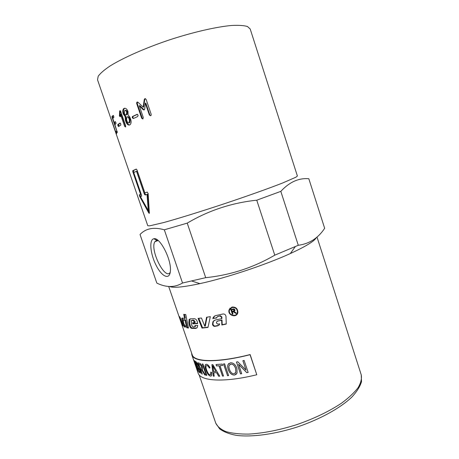 <?xml version="1.0" encoding="UTF-8"?>
<svg xmlns="http://www.w3.org/2000/svg" width="459" height="459" viewBox="0 0 459 459"><rect width="100%" height="100%" fill="white"/><g stroke="black" fill="none" stroke-linecap="round" stroke-linejoin="round"><path stroke-width="0.69" d="M182.47 318.076L183.457 323.234C184.002 325.006 184.558 326.148 185.132 326.665L185.568 326.848M183.91 319.711L185.7 319.917L187.41 327.41L188.402 327.623M184.501 314.444L185.321 318.202L184.61 318.512L183.715 314.369L185.757 314.524L188.5 328.07L186.693 327.72L184.988 320.227L183.158 320.072L183.847 323.704L184.879 325.649L185.465 325.821L185.511 327.124L184.398 326.957C183.824 326.441 183.261 325.299 182.722 323.526L181.741 318.351L182.292 318.024L184.61 318.512M185.7 319.917L184.988 320.227M187.41 327.41L186.693 327.72M217.25 321.254L221.99 320.003L222.225 324.714L226.253 323.847M214.451 316.016L213.28 318.403L216.734 317.737M217.514 316.59L220.395 315.717L221.846 316.951L221.915 318.431L221.565 318.718L221.496 317.238L220.033 316.004L217.859 316.469L216.895 317.209L216.723 317.955L212.867 318.506L213.28 317.226L215.449 315.643L222.999 313.99C224.663 313.881 225.656 314.696 225.983 316.435L226.264 324.06L221.852 325.012L221.634 320.296L217.623 321.128L216.596 321.897L216.407 322.947L217.824 324.215L219.683 323.847L219.448 324.605L217.916 325.792L214.778 326.36C213.538 326.349 212.775 325.638 212.488 324.226L212.959 321.65L215.231 320.021L221.565 318.718M214.175 320.411L213.418 321.323L212.947 323.911C213.234 325.322 213.992 326.033 215.219 326.051L218.995 325.236M221.99 320.003L221.634 320.296M222.225 324.714L221.852 325.012M213.28 318.403L212.838 318.707M190.06 318.867L189.55 322.419L190.003 324.765C190.491 326.607 191.248 327.709 192.269 328.059L196.745 328.059M195.62 325.563L195.431 326.406L194.823 326.71M191.914 320.342L193.784 320.078L195.058 321.684L195.161 322.384L194.53 322.706L193.147 320.399L191.208 320.726L191.632 325.161L193.009 327.032L194.794 326.728L194.96 325.586L197.772 325.46L197.209 327.542L195.649 328.449L191.592 328.38C190.565 328.03 189.802 326.928 189.315 325.081L188.867 322.734L189.097 319.539L190.324 318.844L194.398 318.695C195.901 318.93 196.917 320.141 197.45 322.321L197.622 323.629L192.797 323.83L192.625 322.757L194.53 322.706M193.325 322.746L193.451 323.509L197.588 323.348M193.451 323.509L192.797 323.83M198.77 318.316L202.562 327.772L208.047 327.158M207.003 317.192L205.351 325.947L204.812 326.269L206.55 317.267L210.32 316.624L207.996 327.416L201.989 328.099L198.087 318.385L201.449 318.001L204.812 326.269M202.562 327.772L201.989 328.099M232.065 307.507L229.506 309.991C227.83 315.069 236.678 317.783 237.412 312.304C237.286 308.855 235.507 307.26 232.065 307.507M236.81 313.83L237.584 312.074C237.458 308.632 235.691 307.025 232.277 307.266L230.441 308.425M237.2 314.088C234.486 317.938 227.79 313.904 229.334 309.532L230.114 308.087M231.921 307.071C235.725 306.784 237.71 308.546 237.871 312.361C237.085 318.517 227.182 315.471 229.081 309.808L231.921 307.071M180.094 317.433L179.503 317.645L179.194 316.486L179.693 316.796L180.995 319.751L182.843 325.993L182.166 325.247L179.503 317.645M182.573 325.098L182.166 325.247M168.683 286.439L192.206 354.755C194.065 362.14 217.468 362.897 250.138 354.555L256.788 374.745L250.052 354.704C217.216 363.086 193.709 362.317 191.839 354.899L191.592 352.971M231.571 309.917L232.093 311.46L234.279 310.445L234.256 310.026L233.017 309.538L231.571 309.917L233.017 309.538M234.233 310.594L234.451 309.785L233.224 309.291M232.902 313.881L232.593 313.962L231.084 309.486M236.224 312.998L235.828 313.107L233.528 311.489L232.495 311.741L232.965 314.065L232.363 314.22L230.797 309.561L232.822 309.027C233.918 308.723 234.606 309.005 234.888 309.859L234.939 310.508L234.015 311.477L236.396 313.147L235.633 313.354L233.315 311.741L232.271 311.994M234.807 310.852L234.015 311.477M169.555 286.491C173.261 288.126 183.376 287.173 199.912 283.628C226.103 277.959 265.956 264.705 290.323 253.552C305.901 246.38 314.604 241.038 316.417 237.521M241.698 373.672L240.533 373.878L236.511 361.99M248.158 372.392L246.844 372.668L238.571 364.303L241.709 373.701L240.499 373.913L236.465 361.996L237.762 361.755L246.041 370.115L242.874 360.717L244.125 360.441L248.164 372.421L246.822 372.702L238.542 364.337M246.041 370.115L242.909 360.705M213.148 368.084L213.573 371.48L215.908 371.486L212.769 365.875L213.148 368.084M212.769 365.875L215.908 371.486M214.21 376.151L213.372 376.11L211.949 364.658M219.741 376.173L218.713 376.196L216.682 372.697L213.745 372.719L214.215 376.191L213.309 376.145L211.886 364.658L212.861 364.647L219.763 376.208L218.656 376.231L216.625 372.731L213.745 372.719M210.52 374.71L210.842 372.077M209.998 367.757L209.379 368.043C208.535 366.402 207.726 365.565 206.963 365.536L206.407 365.645M211.26 375.973L210.583 376.082C208.713 375.594 207.164 373.488 205.925 369.77C205.104 367.343 204.926 365.685 205.403 364.796L205.804 364.377M210.01 374.814L210.756 374.458L210.761 372.037L211.719 372.473L211.616 375.6L210.52 376.116C208.65 375.628 207.095 373.523 205.862 369.805C205.035 367.378 204.863 365.72 205.334 364.83L206.47 364.268C207.692 364.417 208.874 365.582 209.998 367.762L209.315 368.084C208.472 366.437 207.663 365.599 206.9 365.571L206.108 365.926C205.781 366.793 205.936 368.112 206.584 369.902C207.669 372.972 208.811 374.613 210.01 374.814M206.814 375.353L206.24 375.238L202.367 363.947M206.24 375.238L202.281 363.935L202.93 364.044L206.831 375.405L206.177 375.273M191.839 354.899L196.722 369.036M197.45 369.891L194.518 360.688M197.961 371.262L196.808 368.847M196.572 366.902L194.662 360.82L197.754 371.153L193.371 359.179L197.284 369.822L196.647 366.873M195.924 362.771L197.072 366.11L197.663 366.5L198.03 366.517L197.777 365.232L196.463 363.121M198.024 366.575L197.846 365.198L196.538 363.092M197.525 367.418L198.827 371.211L199.522 371.675L199.889 371.675L199.585 370.178L197.525 367.418L198.156 367.837M199.843 371.756L199.659 370.143L198.231 367.802M200.422 373.069L199.017 372.226L195.259 361.308M199.017 372.226L195.144 361.227L196.136 361.881C196.825 362.34 197.49 363.471 198.133 365.266L198.495 367.401L200.038 370.407L200.52 372.926L198.942 372.26M198.856 364.171L200.13 367.877L201.249 368.261L201.834 368.147L201.65 366.655L200.107 364.578L198.856 364.171L200.107 364.578M201.736 368.256L201.719 366.621L200.176 364.544M202.258 374.062L201.862 373.896L198.041 362.788M205.431 375.055L204.766 374.888L201.547 369.489L200.64 369.128L202.281 374.131L201.794 373.93L197.949 362.748L199.654 363.327C200.669 363.585 201.541 364.744 202.264 366.804L202.539 369.248L202.075 369.552L205.466 375.112L204.703 374.923L201.478 369.524L200.572 369.156M223.51 375.996L222.54 376.053L219.023 365.743L216.533 365.892L216.074 364.544M222.644 365.439L220.004 365.703L223.522 376.03L222.489 376.093L218.972 365.783L216.482 365.926L216.011 364.549L222.185 364.079L222.655 365.467L220.004 365.703M228.605 375.565L227.555 375.674L223.556 363.935M227.555 375.674L223.499 363.941L224.606 363.815L228.616 375.6L227.503 375.709M235.312 373.161L235.874 372.329L235.645 368.422C234.497 365.398 232.92 363.964 230.911 364.119L229.793 364.624M230.871 364.153L229.19 365.416C228.754 366.253 228.857 367.625 229.506 369.541C230.636 372.478 232.168 373.873 234.101 373.724L235.84 372.364L235.61 368.457C234.463 365.433 232.885 363.998 230.871 364.153L230.911 364.119M236.345 374.2L234.606 375.032C231.755 375.014 229.672 373.219 228.358 369.638C227.601 367.395 227.532 365.645 228.152 364.389L228.857 363.459M234.566 375.072C231.709 375.049 229.626 373.253 228.318 369.673C227.555 367.429 227.486 365.685 228.112 364.429L230.407 362.805C233.247 362.627 235.41 364.446 236.89 368.261L237.096 373.081L234.606 375.032M196.819 369.352L198.058 372.949C200.21 381.188 223.958 382.84 256.788 374.745M144.218 109.953L139.84 105.656L139.295 105.736L143.306 117.544L142.858 118.979L141.676 118.244L136.667 103.504L136.816 102.259L137.998 102.282L143.174 107.131L143.69 107.067L144.751 99.448L145.451 98.622M142.915 118.956L142.238 118.141L137.23 103.418L137.58 102.03M150.592 115.777L149.852 114.968L145.83 103.091L145.342 103.143L144.7 109.041L144.143 109.988L143.151 109.695L139.295 105.736M144.751 99.448L144.269 99.494L144.866 98.702L146.14 99.408L151.183 114.297L151.045 115.502L150.644 115.76L149.37 115.031L145.342 103.143M143.174 107.131L144.269 99.494M143.673 109.621L143.151 109.695M133.506 118.451L132.921 117.647L133.007 116.431L137.476 114.32M138.113 115.111L137.717 116.534L133.322 118.537L132.284 117.779L132.364 116.563L136.983 114.389L138.113 115.111M126.506 114.767L127.166 114.492L127.384 111.898C126.85 110.619 126.202 110.108 125.445 110.361M124.332 113.287C124.842 114.578 125.479 115.089 126.236 114.83L126.707 112.042C126.173 110.762 125.525 110.252 124.756 110.504L124.332 113.287M129.289 122.777L129.926 122.496L130.126 119.937L129.576 118.324C129.048 117.062 128.4 116.54 127.636 116.775M127.074 121.291C127.579 122.582 128.216 123.098 128.979 122.851L129.455 120.092L128.904 118.474C128.377 117.206 127.728 116.689 126.954 116.925L126.523 119.684L127.074 121.291M125.858 116.488L125.158 116.649L123.224 113.884C122.542 111.675 122.656 109.971 123.569 108.766L124.039 108.404C125.594 107.876 126.908 108.881 127.969 111.405L128.113 115.123L129.69 116.787L130.723 119.472C131.36 121.658 131.199 123.351 130.247 124.55L129.702 124.957C128.422 124.814 127.418 123.729 126.661 121.698L126.116 120.103L125.858 116.488L123.93 113.723C123.247 111.514 123.362 109.81 124.263 108.611L124.831 108.209M129.702 124.957C128.193 125.427 126.948 124.395 125.961 121.87L125.41 120.269L125.158 116.649M125.726 126.85L121.216 114.056L120.487 114.228L120.338 116.77L119.455 116.064L119.627 111.353L119.874 110.739L120.723 111.485L125.628 125.8L125.64 127L124.636 126.34L120.487 114.228M120.459 116.46L120.074 115.089L120.407 110.86M119.03 126.236L118.56 124.378L120.344 123.138M120.728 123.873L120.797 125.055L118.577 126.546L117.929 125.732L117.797 124.584L119.983 123.092L120.728 123.873M114.193 122.622L115.238 121.635L115.834 122.438L116.001 123.586L114.888 124.641L117.355 132.479L111.876 116.729L113.103 115.427L113.7 116.225L113.861 117.389L112.771 118.491L114.193 122.622L115.565 121.813M113.075 118.164L112.662 116.5L113.442 115.622M115.198 124.332L114.572 122.513M116.609 132.444L116.351 131.71L115.691 131.917L116.035 131.217L116.741 133.15L116.345 134.017L115.989 133.139L110.992 118.474L115.691 131.917M136.512 171.276L133.73 172.521L141.51 195.167L141.619 196.177L140.414 196.636L148.28 210.543L147.012 194.392L145.124 195.029L144.373 194.18L136.512 171.276L137.247 171.052L145.101 193.939L144.373 194.18M147.012 194.392L147.718 194.157L149.014 210.291L148.28 210.543M145.807 194.8L145.101 193.939M136.421 169.113L133.46 170.513L133.885 172.446M147.259 192.08L144.872 192.895L147.184 192.097L148.137 193.474L149.364 213.326L148.796 213.022L139.662 196.377L139.289 194.897L141.177 194.197L140.052 194.645L140.638 196.561M146.748 207.99L149.387 212.517M140.586 194.392L132.817 171.804L132.76 170.685L136.225 169.101L136.989 169.922L144.872 192.895M112.656 123.706L147.787 225.748L149.68 225.845L163.679 222.558C177.885 218.65 200.13 211.771 223.625 203.98C247.103 196.148 269.037 188.328 282.755 182.946L295.929 177.197L297.386 175.981L250.201 29.009L247.521 26.547C244.062 25.469 238.829 25.107 231.818 25.457C216.453 26.794 193.141 32.119 169.078 40.008C145.084 48.103 123.23 57.805 110.126 65.941C104.302 69.854 100.326 73.285 98.203 76.223L97.532 79.797L112.656 123.706M153.868 238.766L153.88 238.766C159.801 236.81 171.568 259.467 170.392 270.879C169.853 280.438 161.935 276.978 156.169 265.417C150.294 254.068 148.894 239.495 153.868 238.766L156.783 240.258L154.872 241.709C149.645 249.604 165.102 280.724 170.232 272.342M157.919 240.321L156.771 240.258M156.835 283.088C166.21 287.678 174.776 287.65 182.533 283.008L164.322 229.798C153.874 226.826 145.778 228.393 140.029 234.497L156.835 283.088M205.707 277.666C230.275 275.171 253.299 267.672 274.775 255.17L256.753 200.193C231.784 202.826 208.615 210.469 187.232 223.126L205.707 277.666L182.533 283.008M298.287 245.284C309.355 243.815 318.144 238.158 324.662 228.301L308.827 178.758C298.775 177.834 289.44 182.034 280.816 191.363L298.287 245.284L274.775 255.17M324.662 228.301L308.827 178.758M256.753 200.193L280.816 191.363M164.322 229.798L187.232 223.126M183.457 323.234L182.722 323.526M182.843 321.019L182.108 321.311M185.132 326.665L184.398 326.957M184.162 319.607L183.439 319.912M218.025 320.83L217.623 321.128M213.309 318.202L212.867 318.506M218.243 316.176L217.859 316.469M220.395 315.717L220.033 316.004M221.846 316.951L221.496 317.238M212.936 323.756L212.477 324.065M212.947 323.911L212.488 324.226M215.219 326.051L214.778 326.36M218.323 325.483L217.916 325.792M190.003 324.765L189.315 325.081M189.55 322.419L188.867 322.734M192.269 328.059L191.592 328.38M196.291 328.128L195.649 328.449M192.361 320.118L191.707 320.439M193.784 320.078L193.147 320.399M195.058 321.684L194.427 322.006M180.203 317.668L179.658 317.869M180.966 319.659L180.444 319.854M316.991 237.028L361.227 374.819C361.933 378.595 360.889 382.881 358.1 387.671C354.262 392.68 348.725 397.861 341.479 403.209C329.155 411.384 314.335 418.505 297.002 424.564C279.497 430.094 263.363 433.273 248.594 434.105C239.592 434.162 232.053 433.336 225.983 431.621C220.877 429.458 217.474 426.652 215.776 423.204L199.12 374.837M145.342 98.662L144.866 98.702M137.499 102.013L137.109 102.07M137.23 103.418L136.667 103.504M142.238 118.141L141.676 118.244M149.852 114.968L149.37 115.031M137.413 114.308L136.983 114.389M133.23 116.276L132.594 116.402M132.921 117.647L132.284 117.779M126.919 114.675L126.236 114.83M127.384 111.898L126.707 112.042M129.662 122.691L128.979 122.851M130.126 119.937L129.455 120.092M129.576 118.324L128.904 118.474M124.728 108.261L124.039 108.404M123.93 113.723L123.224 113.884M126.116 120.103L125.41 120.269M126.661 121.698L125.961 121.87M125.364 126.156L124.636 126.34M120.356 111.181L119.627 111.353M120.074 115.089L119.334 115.266M120.195 115.88L119.455 116.064M118.64 124.286L117.871 124.498M118.692 125.519L117.929 125.732M117.246 131.509L116.844 131.63M112.69 116.431L111.91 116.661M112.885 117.619L112.105 117.848M116.724 132.909L115.989 133.139M133.58 171.563L132.817 171.804M140.098 194.587L139.335 194.84M140.425 196.125L139.662 196.377M149.416 212.81L148.796 213.022M133.517 170.444L132.76 170.685M181.741 318.351L182.43 318.064M213.28 317.226L213.722 316.911M212.959 321.65L213.418 321.323M194.794 326.728L195.431 326.406M189.097 319.539L189.779 319.212M145.044 98.851L144.568 98.897M137.379 102.173L136.816 102.259M133.007 116.431L132.364 116.563M127.166 114.492L126.489 114.641M129.926 122.496L129.249 122.651M124.263 108.611L123.569 108.766M120.218 110.705L119.793 110.803M118.56 124.378L117.797 124.584M112.662 116.5L111.876 116.729M139.289 194.897L140.052 194.645M132.697 170.748L133.46 170.513M361.227 374.819L361.52 381.681C360.005 386.685 356.7 391.906 351.6 397.328C340.039 408.229 320.175 419.17 297.759 426.841C275.222 434.128 252.754 437.266 236.97 435.459C229.638 434.168 223.866 431.976 219.649 428.872L215.776 423.204M158.143 240.499L154.872 241.709M290.323 253.552L295.263 246.655M199.912 283.628L191.822 281.063"/></g></svg>
